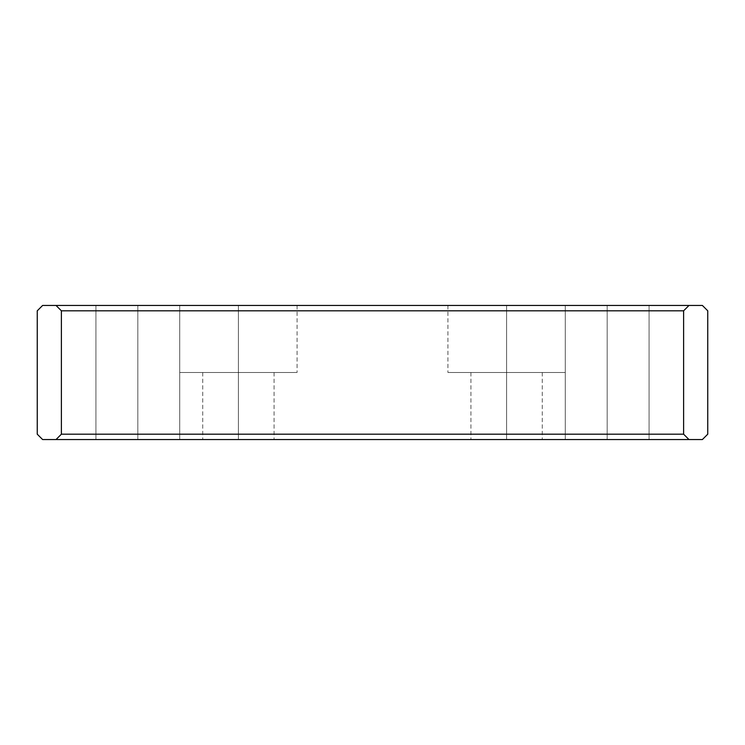 <?xml version="1.0" encoding="UTF-8"?>
<svg xmlns="http://www.w3.org/2000/svg" width="745" height="745" viewBox="0 0 745 745"><rect width="100%" height="100%" fill="white"/><g stroke="black" fill="none" stroke-linecap="round" stroke-linejoin="round"><path stroke-width="0.56" stroke-dasharray="3.73 2.79" d="M607.175 439.55L607.175 305.45L649.081 305.45L607.175 305.45L607.175 439.55L649.081 439.55L607.175 439.55L607.175 305.45L565.269 305.45L607.175 305.45L607.175 439.55L565.269 439.55L649.081 439.55L565.269 439.55L649.081 439.55L607.175 439.55L607.175 305.45L506.6 305.45L649.081 305.45L565.269 305.45L607.175 305.45L607.175 439.55L565.269 439.55L607.175 439.55L607.175 305.45L649.081 305.45L607.175 305.45L607.175 439.55M137.825 439.55L137.825 305.45L179.731 305.45L137.825 305.45L137.825 439.55L179.731 439.55L137.825 439.55L137.825 305.45L95.919 305.45L137.825 305.45L137.825 439.55L95.919 439.55L179.731 439.55L95.919 439.55L179.731 439.55L137.825 439.55L137.825 305.45L95.919 305.45L297.069 305.45L238.4 305.45L238.4 372.5L274.067 372.5L238.4 372.5L238.4 439.55L238.4 305.45L95.919 305.45L137.825 305.45L137.825 439.55L95.919 439.55L137.825 439.55L137.825 305.45L238.4 305.45L238.4 372.5L297.069 372.5L207.51 372.5C201.197 372.5 201.197 372.5 207.51 372.5C201.197 372.5 201.197 372.5 207.51 372.5L238.4 372.5L238.4 439.55L274.067 439.55L238.4 439.55L238.4 305.45L179.731 305.45L297.069 305.45L179.731 305.45L238.4 305.45L238.4 372.5L179.731 372.5L297.069 372.5L238.4 372.5L238.4 305.45L297.069 305.45L238.4 305.45L238.4 372.5L179.731 372.5L297.069 372.5L207.51 372.5C201.197 372.5 201.197 372.5 207.51 372.5L274.067 372.5L238.4 372.5L238.4 439.55L202.733 439.55L274.067 439.55L202.733 439.55L274.067 439.55L238.4 439.55L238.4 372.5L274.067 372.5L179.731 372.5L238.4 372.5L238.4 305.45L137.825 305.45L137.825 439.55M506.6 439.55L506.6 372.5L542.267 372.5L506.6 372.5L506.6 439.55L542.267 439.55L506.6 439.55L506.6 305.45L506.6 372.5L565.269 372.5L470.933 372.5L506.6 372.5L506.6 439.55L470.933 439.55L542.267 439.55L470.933 439.55L542.267 439.55L506.6 439.55L506.6 305.45L455.791 305.45C445.417 305.45 445.417 305.45 455.791 305.45C445.417 305.45 445.417 305.45 455.791 305.45L506.6 305.45L506.6 372.5L447.931 372.5L565.269 372.5L506.6 372.5L506.6 305.45L455.791 305.45C445.417 305.45 445.417 305.45 455.791 305.45L565.269 305.45L455.791 305.45C445.417 305.45 445.417 305.45 455.791 305.45L506.6 305.45L506.6 372.5L447.931 372.5L565.269 372.5L470.933 372.5L542.267 372.5L506.6 372.5L506.6 439.55L470.933 439.55L506.6 439.55L506.6 372.5L542.267 372.5L447.931 372.5L506.6 372.5L506.6 305.45L565.269 305.45L506.6 305.45L506.6 372.5L447.931 372.5L565.269 372.5L470.933 372.5L542.267 372.5L506.6 372.5L506.6 439.55M702.386 305.45L42.614 305.45L37.25 310.814L37.25 434.186L37.25 310.814L42.614 305.45L702.386 305.45L707.75 310.814L707.75 434.186L702.386 439.55L688.976 439.55L702.386 439.55L707.75 434.186L707.75 310.814L702.386 305.45M42.614 439.55L688.976 439.55L56.024 439.55L61.388 434.186L683.612 434.186L688.976 439.55L683.612 434.186L683.612 310.814L688.976 305.45L683.612 310.814L683.612 434.186L61.388 434.186L61.388 310.814L683.612 310.814L61.388 310.814L56.024 305.45L61.388 310.814L61.388 434.186L56.024 439.55L42.614 439.55L37.25 434.186L42.614 439.55M506.6 305.45L455.791 305.45C445.417 305.45 445.417 305.45 455.791 305.45C445.417 305.45 445.417 305.45 455.791 305.45L506.6 305.45M506.6 372.5L470.933 372.5L506.6 372.5M238.4 372.5L207.51 372.5C201.197 372.5 201.197 372.5 207.51 372.5L274.067 372.5L238.4 372.5L238.4 439.55L202.733 439.55L238.4 439.55L238.4 372.5L207.51 372.5C201.197 372.5 201.197 372.5 207.51 372.5C201.197 372.5 201.197 372.5 207.51 372.5L238.4 372.5M137.825 305.45L95.919 305.45L137.825 305.45M607.175 305.45L565.269 305.45L607.175 305.45M649.081 305.45L649.081 439.55L649.081 305.45M179.731 305.45L179.731 439.55L179.731 305.45M95.919 305.45L95.919 439.55L95.919 305.45M565.269 305.45L565.269 439.55L565.269 305.45M274.067 372.5L274.067 439.55L274.067 372.5M297.069 305.45L297.069 372.5L297.069 305.45M542.267 372.5L542.267 439.55L542.267 372.5M470.933 372.5L470.933 439.55L470.933 372.5M447.931 305.45L447.931 372.5L447.931 305.45M202.733 372.5L202.733 439.55L202.733 372.5"/><path stroke-width="1.12" d="M56.024 305.45L61.388 310.814L683.612 310.814L688.976 305.45L56.024 305.45L702.386 305.45L688.976 305.45L683.612 310.814L683.612 434.186L688.976 439.55L702.386 439.55L707.75 434.186L707.75 310.814L702.386 305.45L707.75 310.814L707.75 434.186L702.386 439.55L688.976 439.55L683.612 434.186L61.388 434.186L56.024 439.55L688.976 439.55L42.614 439.55L37.25 434.186L37.25 310.814L42.614 305.45L56.024 305.45L42.614 305.45L37.25 310.814L37.25 434.186L42.614 439.55L56.024 439.55L61.388 434.186L61.388 310.814L56.024 305.45M683.612 310.814L61.388 310.814L61.388 434.186L683.612 434.186L683.612 310.814"/></g></svg>
